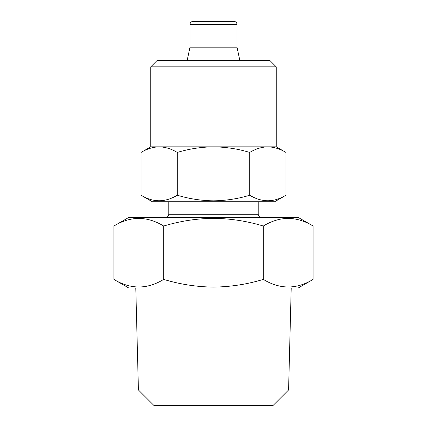 <?xml version="1.0" encoding="UTF-8"?>
<svg xmlns="http://www.w3.org/2000/svg" width="427" height="427" viewBox="0 0 427 427"><rect width="100%" height="100%" fill="white"/><g stroke="black" fill="none" stroke-linecap="round" stroke-linejoin="round"><path stroke-width="0.64" d="M285.951 195.224L274.673 201.736L152.327 201.736L141.049 195.224C153.096 202.585 165.169 202.585 177.274 195.224C189.156 198.822 201.229 200.69 213.5 200.829C225.926 200.663 237.999 198.795 249.726 195.224C261.767 202.585 273.84 202.585 285.951 195.224L285.951 152.439C280.037 148.863 273.995 146.995 267.836 146.835L213.5 146.835C201.229 146.973 189.15 148.842 177.274 152.439C171.36 148.863 165.324 146.995 159.164 146.835C152.989 146.989 146.952 148.858 141.049 152.439L141.049 195.224M150.758 66.836L276.242 66.836L269.971 60.565L157.029 60.565L150.758 66.836L150.758 146.835L141.049 152.439M276.242 66.836L276.242 146.835L267.836 146.835C261.666 146.989 255.629 148.858 249.726 152.439C238.004 148.868 225.926 147 213.5 146.835L150.758 146.835M313.119 279.397L298.201 288.006L128.799 288.006L113.881 279.397L113.881 226.032C130.443 215.918 147.048 215.918 163.69 226.032C180.029 221.09 196.628 218.517 213.5 218.325C230.58 218.555 247.185 221.122 263.31 226.032C279.872 215.918 296.471 215.918 313.119 226.032L313.119 279.397C296.557 289.511 279.952 289.511 263.31 279.397C247.185 284.307 230.58 286.875 213.5 287.104C196.628 286.907 180.029 284.339 163.69 279.397C147.128 289.511 130.529 289.511 113.881 279.397M138.412 389.963L154.099 405.65L272.901 405.65L288.588 389.963L138.412 389.963L135.797 288.006M189.972 24.488L237.028 24.488C236.862 22.599 235.816 21.553 233.889 21.35L193.111 21.35C191.184 21.553 190.138 22.599 189.972 24.488L189.972 47.194L187.127 60.565M237.028 24.488L237.028 47.194L189.972 47.194M313.119 226.032L298.201 217.423L128.799 217.423L113.881 226.032M231.146 21.35L213.5 21.35M163.69 226.032L163.69 279.397M263.31 226.032L263.31 279.397M249.726 152.439L249.726 195.224M177.274 152.439L177.274 195.224M258.207 201.736L258.207 214.285L168.793 214.285C168.628 216.174 167.581 217.22 165.66 217.423M288.588 389.963L291.203 288.006M237.028 47.194L239.873 60.565M258.207 214.285C258.372 216.174 259.419 217.22 261.34 217.423M168.793 201.736L168.793 214.285M276.242 146.835L285.951 152.439"/></g></svg>
